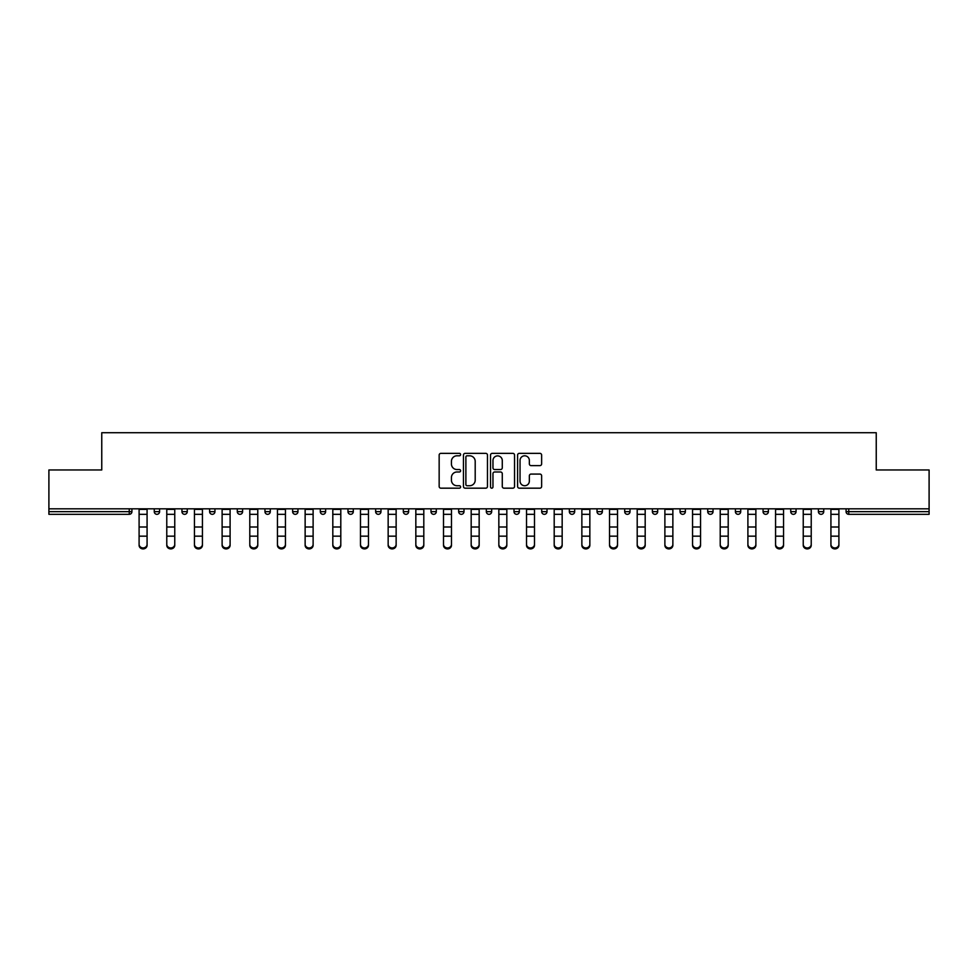 <?xml version="1.0" encoding="UTF-8"?>
<svg xmlns="http://www.w3.org/2000/svg" width="978" height="978" viewBox="0 0 978 978"><rect width="100%" height="100%" fill="white"/><g stroke="black" fill="none" stroke-linecap="round" stroke-linejoin="round"><path stroke-width="1.47" d="M460.614 454.574A1.222 1.222 0 0 0 459.403 453.352L440.895 453.352A1.736 1.736 0 0 0 439.159 455.1L439.159 486.433A1.736 1.736 0 0 0 440.895 488.181L459.403 488.181A1.222 1.222 0 0 0 460.614 486.958A1.222 1.222 0 0 0 459.403 485.736L457.007 485.736A5.575 5.575 0 0 1 451.433 480.174L451.433 477.557A5.575 5.575 0 0 1 457.007 471.983L459.403 471.983A1.222 1.222 0 0 0 460.614 470.76A1.222 1.222 0 0 0 459.403 469.55L457.007 469.55A5.575 5.575 0 0 1 451.433 463.975L451.433 461.359A5.575 5.575 0 0 1 457.007 455.797L459.403 455.797A1.222 1.222 0 0 0 460.614 454.574M539.88 465.626A1.736 1.736 0 0 0 541.629 463.89L541.629 455.1A1.736 1.736 0 0 0 539.88 453.352L519.342 453.352A1.736 1.736 0 0 0 517.594 455.1L517.594 486.433A1.736 1.736 0 0 0 519.342 488.181L539.88 488.181A1.736 1.736 0 0 0 541.629 486.433L541.629 475.809A1.736 1.736 0 0 0 539.88 474.073L531.091 474.073A1.736 1.736 0 0 0 529.355 475.809L529.355 481.078A4.658 4.658 0 0 1 524.697 485.736A4.658 4.658 0 0 1 520.039 481.078L520.039 460.455A4.658 4.658 0 0 1 524.697 455.797A4.658 4.658 0 0 1 529.355 460.455L529.355 463.89A1.736 1.736 0 0 0 531.091 465.626L539.88 465.626M48.9 508.817L48.9 469.966L101.761 469.966L101.761 432.716L876.239 432.716L876.239 469.966L929.1 469.966L929.1 508.817L48.9 508.817L48.9 511.653L129.255 511.653L129.255 508.817M487.472 455.1A1.736 1.736 0 0 0 485.736 453.352L465.186 453.352A1.736 1.736 0 0 0 463.45 455.1L463.45 486.433A1.736 1.736 0 0 0 465.186 488.181L485.736 488.181A1.736 1.736 0 0 0 487.472 486.433L487.472 455.1M492.264 453.352L512.814 453.352A1.736 1.736 0 0 1 514.55 455.1L514.55 486.433A1.736 1.736 0 0 1 512.814 488.181L504.012 488.181A1.736 1.736 0 0 1 502.276 486.433L502.276 473.731A1.736 1.736 0 0 0 500.54 471.983L494.697 471.983A1.736 1.736 0 0 0 492.961 473.731L492.961 486.958A1.222 1.222 0 0 1 491.738 488.181A1.222 1.222 0 0 1 490.528 486.958L490.528 455.1A1.736 1.736 0 0 1 492.264 453.352M129.255 514.318A2.665 2.665 0 0 0 131.92 511.653L129.255 511.653L129.255 514.318A2.665 2.665 0 0 0 131.92 511.653L131.92 508.817L131.92 511.653A2.665 2.665 0 0 1 129.255 514.318L48.9 514.318L48.9 511.653M929.1 508.817L929.1 514.318L848.745 514.318A2.665 2.665 0 0 1 846.08 511.653L846.08 508.817M154.267 508.817L154.267 511.653L154.267 508.817M156.932 514.318A2.665 2.665 0 0 1 154.267 511.653A2.665 2.665 0 0 0 156.932 514.318A2.665 2.665 0 0 0 159.585 511.653L159.585 508.817L159.585 511.653A2.665 2.665 0 0 1 156.932 514.318A2.665 2.665 0 0 1 154.267 511.653L159.585 511.653A2.665 2.665 0 0 1 156.932 514.318M181.945 508.817L181.945 511.653L181.945 508.817M187.263 508.817L187.263 511.653L187.263 508.817M209.61 508.817L209.61 511.653L209.61 508.817M214.94 508.817L214.94 511.653A2.665 2.665 0 0 1 212.275 514.318A2.665 2.665 0 0 1 209.61 511.653A2.665 2.665 0 0 0 212.275 514.318A2.665 2.665 0 0 0 214.94 511.653A2.665 2.665 0 0 1 212.275 514.318A2.665 2.665 0 0 1 209.61 511.653L214.94 511.653M237.287 508.817L237.287 511.653L237.287 508.817M242.605 508.817L242.605 511.653L242.605 508.817M264.965 508.817L264.965 511.653L264.965 508.817M270.283 508.817L270.283 511.653L270.283 508.817M297.948 508.817L297.948 511.653L292.63 511.653A2.665 2.665 0 0 0 295.295 514.318A2.665 2.665 0 0 1 292.63 511.653L292.63 508.817M320.307 508.817L320.307 511.653L320.307 508.817M325.625 508.817L325.625 511.653L325.625 508.817M347.972 508.817L347.972 511.653L347.972 508.817M353.302 508.817L353.302 511.653L353.302 508.817M375.65 508.817L375.65 511.653L375.65 508.817M380.968 508.817L380.968 511.653A2.665 2.665 0 0 1 378.315 514.318A2.665 2.665 0 0 1 375.65 511.653L380.968 511.653A2.665 2.665 0 0 1 378.315 514.318M403.327 508.817L403.327 511.653L403.327 508.817M408.645 508.817L408.645 511.653L408.645 508.817M430.992 508.817L430.992 511.653L430.992 508.817M436.31 508.817L436.31 511.653A2.665 2.665 0 0 1 433.657 514.318A2.665 2.665 0 0 1 430.992 511.653L436.31 511.653A2.665 2.665 0 0 1 433.657 514.318M458.67 508.817L458.67 511.653L458.67 508.817M463.988 508.817L463.988 511.653L463.988 508.817M486.335 508.817L486.335 511.653L486.335 508.817M491.665 508.817L491.665 511.653L491.665 508.817M519.33 508.817L519.33 511.653A2.665 2.665 0 0 1 516.677 514.318A2.665 2.665 0 0 1 514.012 511.653L514.012 508.817M547.008 508.817L547.008 511.653A2.665 2.665 0 0 1 544.343 514.318A2.665 2.665 0 0 1 541.69 511.653L541.69 508.817M574.673 508.817L574.673 511.653A2.665 2.665 0 0 1 572.02 514.318A2.665 2.665 0 0 1 569.355 511.653L569.355 508.817M602.35 508.817L602.35 511.653A2.665 2.665 0 0 1 599.685 514.318A2.665 2.665 0 0 1 597.032 511.653L597.032 508.817M627.363 514.318A2.665 2.665 0 0 0 630.028 511.653L630.028 508.817L630.028 511.653A2.665 2.665 0 0 1 627.363 514.318A2.665 2.665 0 0 1 624.697 511.653L624.697 508.817M657.693 508.817L657.693 511.653A2.665 2.665 0 0 1 655.04 514.318A2.665 2.665 0 0 1 652.375 511.653L652.375 508.817M680.052 508.817L680.052 511.653L680.052 508.817M685.37 508.817L685.37 511.653A2.665 2.665 0 0 1 682.705 514.318A2.665 2.665 0 0 1 680.052 511.653L685.37 511.653A2.665 2.665 0 0 1 682.705 514.318M710.383 514.318A2.665 2.665 0 0 0 713.035 511.653L713.035 508.817L713.035 511.653A2.665 2.665 0 0 1 710.383 514.318A2.665 2.665 0 0 1 707.717 511.653L707.717 508.817M735.395 508.817L735.395 511.653L735.395 508.817M740.713 508.817L740.713 511.653A2.665 2.665 0 0 1 738.048 514.318A2.665 2.665 0 0 1 735.395 511.653L740.713 511.653A2.665 2.665 0 0 1 738.048 514.318A2.665 2.665 0 0 0 740.713 511.653M763.06 511.653A2.665 2.665 0 0 0 765.725 514.318A2.665 2.665 0 0 0 768.39 511.653L768.39 508.817L768.39 511.653L763.06 511.653A2.665 2.665 0 0 0 765.725 514.318A2.665 2.665 0 0 1 763.06 511.653L763.06 508.817M790.737 508.817L790.737 511.653L790.737 508.817M796.055 508.817L796.055 511.653L796.055 508.817M823.733 508.817L823.733 511.653A2.665 2.665 0 0 1 821.068 514.318A2.665 2.665 0 0 1 818.415 511.653L818.415 508.817M184.597 514.318A2.665 2.665 0 0 1 181.945 511.653A2.665 2.665 0 0 0 184.597 514.318A2.665 2.665 0 0 0 187.263 511.653A2.665 2.665 0 0 1 184.597 514.318A2.665 2.665 0 0 1 181.945 511.653L187.263 511.653A2.665 2.665 0 0 1 184.597 514.318M239.952 514.318A2.665 2.665 0 0 1 237.287 511.653A2.665 2.665 0 0 0 239.952 514.318A2.665 2.665 0 0 0 242.605 511.653A2.665 2.665 0 0 1 239.952 514.318A2.665 2.665 0 0 1 237.287 511.653L242.605 511.653A2.665 2.665 0 0 1 239.952 514.318M267.617 514.318A2.665 2.665 0 0 1 264.965 511.653A2.665 2.665 0 0 0 267.617 514.318A2.665 2.665 0 0 0 270.283 511.653A2.665 2.665 0 0 1 267.617 514.318A2.665 2.665 0 0 1 264.965 511.653L270.283 511.653A2.665 2.665 0 0 1 267.617 514.318M295.295 514.318A2.665 2.665 0 0 0 297.948 511.653A2.665 2.665 0 0 1 295.295 514.318A2.665 2.665 0 0 1 292.63 511.653M322.96 514.318A2.665 2.665 0 0 1 320.307 511.653A2.665 2.665 0 0 0 322.96 514.318A2.665 2.665 0 0 0 325.625 511.653A2.665 2.665 0 0 1 322.96 514.318A2.665 2.665 0 0 1 320.307 511.653L325.625 511.653A2.665 2.665 0 0 1 322.96 514.318M350.637 514.318A2.665 2.665 0 0 1 347.972 511.653L353.302 511.653A2.665 2.665 0 0 1 350.637 514.318A2.665 2.665 0 0 0 353.302 511.653M405.98 514.318A2.665 2.665 0 0 1 403.327 511.653A2.665 2.665 0 0 0 405.98 514.318A2.665 2.665 0 0 0 408.645 511.653A2.665 2.665 0 0 1 405.98 514.318A2.665 2.665 0 0 1 403.327 511.653L408.645 511.653M461.323 514.318A2.665 2.665 0 0 1 458.67 511.653L463.988 511.653A2.665 2.665 0 0 1 461.323 514.318A2.665 2.665 0 0 0 463.988 511.653M489 514.318A2.665 2.665 0 0 1 486.335 511.653A2.665 2.665 0 0 0 489 514.318A2.665 2.665 0 0 0 491.665 511.653A2.665 2.665 0 0 1 489 514.318A2.665 2.665 0 0 1 486.335 511.653L491.665 511.653A2.665 2.665 0 0 1 489 514.318M793.402 514.318A2.665 2.665 0 0 1 790.737 511.653L796.055 511.653A2.665 2.665 0 0 1 793.402 514.318A2.665 2.665 0 0 0 796.055 511.653A2.665 2.665 0 0 1 793.402 514.318M467.105 455.797A1.222 1.222 0 0 0 465.883 457.007L465.883 484.526A1.222 1.222 0 0 0 467.105 485.736L469.623 485.736A5.575 5.575 0 0 0 475.198 480.174L475.198 461.359A5.575 5.575 0 0 0 469.623 455.797L467.105 455.797M502.276 460.54A4.658 4.658 0 0 0 497.619 455.882A4.658 4.658 0 0 0 492.961 460.54L492.961 467.802A1.736 1.736 0 0 0 494.697 469.55L500.54 469.55A1.736 1.736 0 0 0 502.276 467.802L502.276 460.54M139.096 537.142L139.096 544.318A3.985 3.619 0 0 0 143.094 547.937A3.985 3.619 0 0 0 147.079 544.318L147.079 545.284A3.985 3.619 180 0 1 143.094 548.902A3.985 3.619 180 0 1 139.096 545.284M147.079 537.142L147.079 545.284M147.079 544.318L147.079 508.817M139.096 544.318L139.096 508.817M166.773 537.142L166.773 544.318A3.985 3.619 0 0 0 170.771 547.937A3.985 3.619 0 0 0 174.756 544.318L174.756 545.284A3.985 3.619 180 0 1 170.771 548.902A3.985 3.619 180 0 1 166.773 545.284M174.756 537.142L174.756 545.284M194.451 537.142L194.451 544.318A3.985 3.619 0 0 0 198.436 547.937A3.985 3.619 0 0 0 202.434 544.318L202.434 545.284A3.985 3.619 180 0 1 198.436 548.902A3.985 3.619 180 0 1 194.451 545.284M202.434 537.142L202.434 545.284M222.116 537.142L222.116 544.318A3.985 3.619 0 0 0 226.114 547.937A3.985 3.619 0 0 0 230.099 544.318L230.099 545.284A3.985 3.619 180 0 1 226.114 548.902A3.985 3.619 180 0 1 222.116 545.284M230.099 537.142L230.099 545.284M249.793 537.142L249.793 544.318A3.985 3.619 0 0 0 253.779 547.937A3.985 3.619 0 0 0 257.776 544.318L257.776 545.284A3.985 3.619 180 0 1 253.779 548.902A3.985 3.619 180 0 1 249.793 545.284M257.776 537.142L257.776 545.284M277.459 537.142L277.459 544.318A3.985 3.619 0 0 0 281.456 547.937A3.985 3.619 0 0 0 285.442 544.318L285.442 545.284A3.985 3.619 180 0 1 281.456 548.902A3.985 3.619 180 0 1 277.459 545.284M285.442 537.142L285.442 545.284M174.756 544.318L174.756 508.817M166.773 544.318L166.773 508.817M202.434 544.318L202.434 508.817M194.451 544.318L194.451 508.817M230.099 544.318L230.099 508.817M222.116 544.318L222.116 508.817M257.776 544.318L257.776 508.817M249.793 544.318L249.793 508.817M285.442 544.318L285.442 508.817M277.459 544.318L277.459 508.817M305.136 537.142L305.136 544.318A3.985 3.619 0 0 0 309.134 547.937A3.985 3.619 0 0 0 313.119 544.318L313.119 545.284A3.985 3.619 180 0 1 309.134 548.902A3.985 3.619 180 0 1 305.136 545.284M313.119 537.142L313.119 545.284M313.119 544.318L313.119 508.817M305.136 544.318L305.136 508.817M332.813 537.142L332.813 544.318A3.985 3.619 0 0 0 336.799 547.937A3.985 3.619 0 0 0 340.796 544.318L340.796 545.284A3.985 3.619 180 0 1 336.799 548.902A3.985 3.619 180 0 1 332.813 545.284M340.796 537.142L340.796 545.284M340.796 544.318L340.796 508.817M332.813 544.318L332.813 508.817M360.479 537.142L360.479 544.318A3.985 3.619 0 0 0 364.476 547.937A3.985 3.619 0 0 0 368.461 544.318L368.461 545.284A3.985 3.619 180 0 1 364.476 548.902A3.985 3.619 180 0 1 360.479 545.284M368.461 537.142L368.461 545.284M368.461 544.318L368.461 508.817M360.479 544.318L360.479 508.817M388.156 537.142L388.156 544.318A3.985 3.619 0 0 0 392.141 547.937A3.985 3.619 0 0 0 396.139 544.318L396.139 545.284A3.985 3.619 180 0 1 392.141 548.902A3.985 3.619 180 0 1 388.156 545.284M396.139 537.142L396.139 545.284M396.139 544.318L396.139 508.817M388.156 544.318L388.156 508.817M415.833 537.142L415.833 544.318A3.985 3.619 0 0 0 423.804 544.318L423.804 545.284A3.985 3.619 180 0 1 415.833 545.284M423.804 537.142L423.804 545.284M423.804 544.318L423.804 508.817M415.833 544.318L415.833 508.817M443.499 537.142L443.499 544.318A3.985 3.619 0 0 0 447.496 547.937A3.985 3.619 0 0 0 451.481 544.318L451.481 545.284A3.985 3.619 180 0 1 447.496 548.902A3.985 3.619 180 0 1 443.499 545.284M451.481 537.142L451.481 545.284M451.481 544.318L451.481 508.817M443.499 544.318L443.499 508.817M471.176 537.142L471.176 544.318A3.985 3.619 0 0 0 475.161 547.937A3.985 3.619 0 0 0 479.159 544.318L479.159 545.284A3.985 3.619 180 0 1 475.161 548.902A3.985 3.619 180 0 1 471.176 545.284M479.159 537.142L479.159 545.284M479.159 544.318L479.159 508.817M471.176 544.318L471.176 508.817M498.841 537.142L498.841 544.318A3.985 3.619 0 0 0 502.839 547.937A3.985 3.619 0 0 0 506.824 544.318L506.824 545.284A3.985 3.619 180 0 1 502.839 548.902A3.985 3.619 180 0 1 498.841 545.284M506.824 537.142L506.824 545.284M506.824 544.318L506.824 508.817M498.841 544.318L498.841 508.817M526.519 537.142L526.519 544.318A3.985 3.619 0 0 0 530.504 547.937A3.985 3.619 0 0 0 534.501 544.318L534.501 545.284A3.985 3.619 180 0 1 530.504 548.902A3.985 3.619 180 0 1 526.519 545.284M534.501 537.142L534.501 545.284M534.501 544.318L534.501 508.817M526.519 544.318L526.519 508.817M554.196 537.142L554.196 544.318A3.985 3.619 0 0 0 562.167 544.318L562.167 545.284A3.985 3.619 180 0 1 554.196 545.284M562.167 537.142L562.167 545.284M562.167 544.318L562.167 508.817M554.196 544.318L554.196 508.817M581.861 537.142L581.861 544.318A3.985 3.619 0 0 0 585.859 547.937A3.985 3.619 0 0 0 589.844 544.318L589.844 545.284A3.985 3.619 180 0 1 585.859 548.902A3.985 3.619 180 0 1 581.861 545.284M589.844 537.142L589.844 545.284M589.844 544.318L589.844 508.817M581.861 544.318L581.861 508.817M609.538 537.142L609.538 544.318A3.985 3.619 0 0 0 613.524 547.937A3.985 3.619 0 0 0 617.521 544.318L617.521 545.284A3.985 3.619 180 0 1 613.524 548.902A3.985 3.619 180 0 1 609.538 545.284M617.521 537.142L617.521 545.284M617.521 544.318L617.521 508.817M609.538 544.318L609.538 508.817M637.204 537.142L637.204 544.318A3.985 3.619 0 0 0 641.201 547.937A3.985 3.619 0 0 0 645.187 544.318L645.187 545.284A3.985 3.619 180 0 1 641.201 548.902A3.985 3.619 180 0 1 637.204 545.284M645.187 537.142L645.187 545.284M645.187 544.318L645.187 508.817M637.204 544.318L637.204 508.817M664.881 537.142L664.881 544.318A3.985 3.619 0 0 0 668.866 547.937A3.985 3.619 0 0 0 672.864 544.318L672.864 545.284A3.985 3.619 180 0 1 668.866 548.902A3.985 3.619 180 0 1 664.881 545.284M672.864 537.142L672.864 545.284M672.864 544.318L672.864 508.817M664.881 544.318L664.881 508.817M692.558 537.142L692.558 544.318A3.985 3.619 0 0 0 696.544 547.937A3.985 3.619 0 0 0 700.541 544.318L700.541 545.284A3.985 3.619 180 0 1 696.544 548.902A3.985 3.619 180 0 1 692.558 545.284M700.541 537.142L700.541 545.284M700.541 544.318L700.541 508.817M692.558 544.318L692.558 508.817M720.224 537.142L720.224 544.318A3.985 3.619 0 0 0 724.221 547.937A3.985 3.619 0 0 0 728.207 544.318L728.207 545.284A3.985 3.619 180 0 1 724.221 548.902A3.985 3.619 180 0 1 720.224 545.284M728.207 537.142L728.207 545.284M728.207 544.318L728.207 508.817M720.224 544.318L720.224 508.817M747.901 537.142L747.901 544.318A3.985 3.619 0 0 0 751.886 547.937A3.985 3.619 0 0 0 755.884 544.318L755.884 545.284A3.985 3.619 180 0 1 751.886 548.902A3.985 3.619 180 0 1 747.901 545.284M755.884 537.142L755.884 545.284M755.884 544.318L755.884 508.817M747.901 544.318L747.901 508.817M775.566 537.142L775.566 544.318A3.985 3.619 0 0 0 779.564 547.937A3.985 3.619 0 0 0 783.549 544.318L783.549 545.284A3.985 3.619 180 0 1 779.564 548.902A3.985 3.619 180 0 1 775.566 545.284M783.549 537.142L783.549 545.284M783.549 544.318L783.549 508.817M775.566 544.318L775.566 508.817M803.244 537.142L803.244 544.318A3.985 3.619 0 0 0 807.229 547.937A3.985 3.619 0 0 0 811.227 544.318L811.227 545.284A3.985 3.619 180 0 1 807.229 548.902A3.985 3.619 180 0 1 803.244 545.284M811.227 537.142L811.227 545.284M811.227 544.318L811.227 508.817M803.244 544.318L803.244 508.817M830.921 537.142L830.921 544.318A3.985 3.619 0 0 0 834.906 547.937A3.985 3.619 0 0 0 838.904 544.318L838.904 545.284A3.985 3.619 180 0 1 834.906 548.902A3.985 3.619 180 0 1 830.921 545.284M838.904 537.142L838.904 545.284M838.904 544.318L838.904 508.817M830.921 544.318L830.921 508.817M848.745 508.817L848.745 511.653L929.1 511.653M846.08 511.653L848.745 511.653L848.745 514.318M516.677 514.318A2.665 2.665 0 0 0 519.33 511.653L514.012 511.653M544.343 514.318A2.665 2.665 0 0 0 547.008 511.653L541.69 511.653M572.02 514.318A2.665 2.665 0 0 0 574.673 511.653L569.355 511.653M599.685 514.318A2.665 2.665 0 0 0 602.35 511.653L597.032 511.653M630.028 511.653L624.697 511.653M655.04 514.318A2.665 2.665 0 0 0 657.693 511.653L652.375 511.653M713.035 511.653L707.717 511.653M765.725 514.318A2.665 2.665 0 0 0 768.39 511.653M821.068 514.318A2.665 2.665 0 0 0 823.733 511.653L818.415 511.653M139.096 527.008L147.079 527.008M139.096 536.164L147.079 536.164M139.096 514.318L147.079 514.318M139.096 509.355L147.079 509.355M166.773 527.008L174.756 527.008M166.773 536.164L174.756 536.164M166.773 514.318L174.756 514.318M166.773 509.355L174.756 509.355M194.451 527.008L202.434 527.008M194.451 536.164L202.434 536.164M194.451 514.318L202.434 514.318M194.451 509.355L202.434 509.355M222.116 527.008L230.099 527.008M222.116 536.164L230.099 536.164M222.116 514.318L230.099 514.318M222.116 509.355L230.099 509.355M249.793 527.008L257.776 527.008M249.793 536.164L257.776 536.164M249.793 514.318L257.776 514.318M249.793 509.355L257.776 509.355M277.459 527.008L285.442 527.008M277.459 536.164L285.442 536.164M277.459 514.318L285.442 514.318M277.459 509.355L285.442 509.355M305.136 527.008L313.119 527.008M305.136 536.164L313.119 536.164M305.136 514.318L313.119 514.318M305.136 509.355L313.119 509.355M332.813 527.008L340.796 527.008M332.813 536.164L340.796 536.164M332.813 514.318L340.796 514.318M332.813 509.355L340.796 509.355M360.479 527.008L368.461 527.008M360.479 536.164L368.461 536.164M360.479 514.318L368.461 514.318M360.479 509.355L368.461 509.355M388.156 527.008L396.139 527.008M388.156 536.164L396.139 536.164M388.156 514.318L396.139 514.318M388.156 509.355L396.139 509.355M415.833 527.008L423.804 527.008M415.833 536.164L423.804 536.164M415.833 514.318L423.804 514.318M415.833 509.355L423.804 509.355M443.499 527.008L451.481 527.008M443.499 536.164L451.481 536.164M443.499 514.318L451.481 514.318M443.499 509.355L451.481 509.355M471.176 527.008L479.159 527.008M471.176 536.164L479.159 536.164M471.176 514.318L479.159 514.318M471.176 509.355L479.159 509.355M498.841 527.008L506.824 527.008M498.841 536.164L506.824 536.164M498.841 514.318L506.824 514.318M498.841 509.355L506.824 509.355M526.519 527.008L534.501 527.008M526.519 536.164L534.501 536.164M526.519 514.318L534.501 514.318M526.519 509.355L534.501 509.355M554.196 527.008L562.167 527.008M554.196 536.164L562.167 536.164M554.196 514.318L562.167 514.318M554.196 509.355L562.167 509.355M581.861 527.008L589.844 527.008M581.861 536.164L589.844 536.164M581.861 514.318L589.844 514.318M581.861 509.355L589.844 509.355M609.538 527.008L617.521 527.008M609.538 536.164L617.521 536.164M609.538 514.318L617.521 514.318M609.538 509.355L617.521 509.355M637.204 527.008L645.187 527.008M637.204 536.164L645.187 536.164M637.204 514.318L645.187 514.318M637.204 509.355L645.187 509.355M664.881 527.008L672.864 527.008M664.881 536.164L672.864 536.164M664.881 514.318L672.864 514.318M664.881 509.355L672.864 509.355M692.558 527.008L700.541 527.008M692.558 536.164L700.541 536.164M692.558 514.318L700.541 514.318M692.558 509.355L700.541 509.355M720.224 527.008L728.207 527.008M720.224 536.164L728.207 536.164M720.224 514.318L728.207 514.318M720.224 509.355L728.207 509.355M747.901 527.008L755.884 527.008M747.901 536.164L755.884 536.164M747.901 514.318L755.884 514.318M747.901 509.355L755.884 509.355M775.566 527.008L783.549 527.008M775.566 536.164L783.549 536.164M775.566 514.318L783.549 514.318M775.566 509.355L783.549 509.355M803.244 527.008L811.227 527.008M803.244 536.164L811.227 536.164M803.244 514.318L811.227 514.318M803.244 509.355L811.227 509.355M830.921 527.008L838.904 527.008M830.921 536.164L838.904 536.164M830.921 514.318L838.904 514.318M830.921 509.355L838.904 509.355"/></g></svg>
